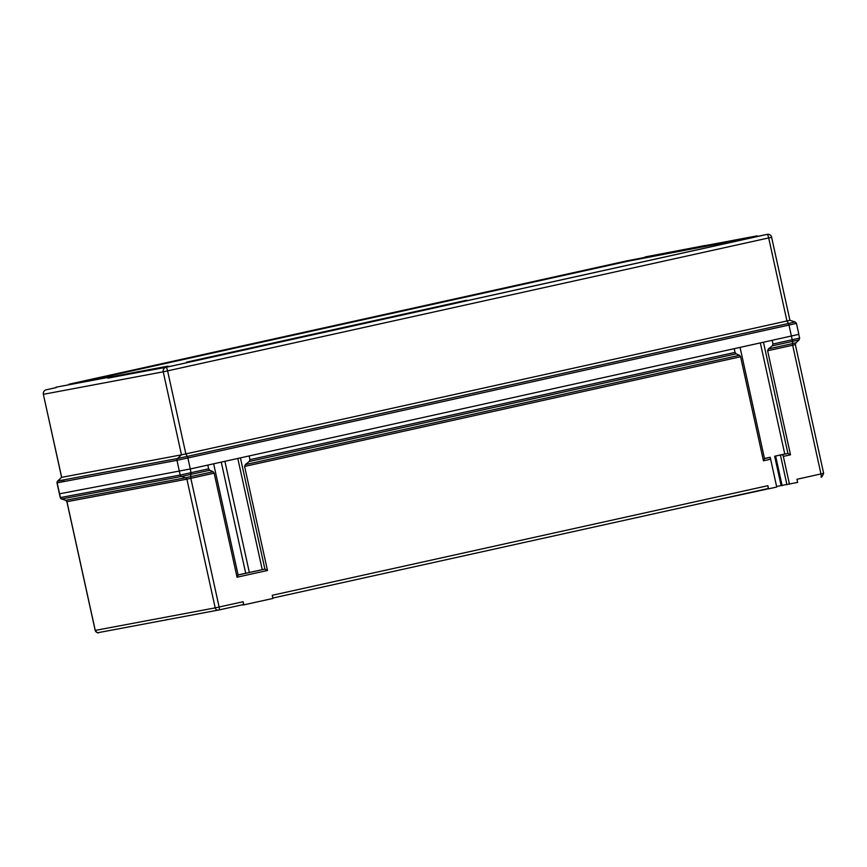 <?xml version="1.0" encoding="UTF-8"?>
<svg xmlns="http://www.w3.org/2000/svg" width="867" height="867" viewBox="0 0 867 867"><rect width="100%" height="100%" fill="white"/><g stroke="black" fill="none" stroke-linecap="round" stroke-linejoin="round"><path stroke-width="1.3" d="M770.579 459.12L770.167 457.256L764.488 458.502M776.615 486.517L781.102 485.531L774.664 456.226L784.776 454.059L760.337 342.898M767.924 488.576L272.845 598.057L767.924 488.576A2.85 0.553 -102.5 0 0 767.859 485.693L768.552 488.847L766.32 488.934M243.139 601.731A2.85 0.553 77.5 0 1 243.204 604.613L218.538 610.065A2.85 2.796 -100.6 0 1 215.2 607.875L186.904 479.169L66.954 501.69L95.251 630.407L215.2 607.875L243.139 601.731L243.833 604.873L272.932 598.447L272.238 595.293L767.859 485.693M780.365 485.693L797.651 482.41L796.957 479.256L820.962 473.946L792.666 345.239L767.631 350.767L790.509 454.817L783.345 456.4L782.576 454.622L787.919 453.441L784.776 454.059M789.469 484.219L783.345 456.4M786.933 484.696L780.408 455.023L782.576 454.622M780.408 455.023L774.664 456.226M772.996 344.004L792.21 339.756L791.398 336.038L798.854 334.337L772.172 340.287L772.996 344.004L772.259 345.846L768.368 348.935L792.492 343.592L792.741 341.327L772.259 345.846M767.631 350.767L768.368 348.935M249.967 459.662L735.043 352.403L734.219 348.675L249.143 455.944L249.967 459.662L249.23 461.504L245.339 464.593L739.508 355.307L736.116 353.844L249.23 461.504M795.288 344.632L792.666 345.239L792.492 343.592L795.928 342.812L799.103 339.918L799.677 338.097L798.67 334.369M181.463 476.438A1.897 1.864 -100.6 0 1 180.195 475.029L176.966 460.323L56.984 482.854L59.4 493.832L190.285 468.96L59.4 493.832L60.224 497.593L180.303 475.018L208.633 468.809L209.706 470.25L181.539 476.427L61.503 498.991L60.224 497.593M208.633 468.809L207.809 465.08L190.285 468.96L191.271 474.325M735.043 352.403L736.116 353.844M768.552 488.847L776.734 487.037L770.622 459.217L763.459 460.8L740.581 356.749L244.602 466.424L267.48 570.475L237.049 577.205L238.1 575.016L213.64 463.791M60.311 497.55A1.897 1.875 -111.4 0 0 61.59 498.948L65.697 500.281A1.897 1.864 79.4 0 1 66.954 501.69L65.61 500.292L185.636 477.76L213.098 471.713L214.171 473.154L237.049 577.205M244.602 466.424L245.339 464.593M740.581 356.749L739.508 355.307M792.384 341.403L792.21 339.756L799.569 338.076M799.006 339.886L792.741 341.327L792.666 339.658M213.098 471.713L209.706 470.25M238.078 574.919L264.89 569.099L240.43 457.874M238.1 575.016L264.89 569.099L267.48 570.475M763.459 460.8L764.51 458.61L740.06 347.385M790.509 454.817L787.919 453.441L763.459 342.216M764.51 458.61L769.842 457.429L770.622 459.217M770.167 457.256L767.544 457.863L769.842 457.429M782.142 485.715L775.618 456.042M245.719 573.315L221.258 462.111M766.395 489.248L703.571 502.806M701.782 503.207L703.408 502.903M241.297 605.025L243.833 604.873M160.362 620.989L164.936 620.122M165.369 620.219L166.952 619.471M515.789 544.335L522.855 542.775M176.835 364.909L164.307 367.597L176.835 364.909M744.341 239.314L764.542 234.892L744.352 239.357M107.833 378.045L166.041 367.305L767.273 234.35A3.793 3.728 79.4 0 0 767.154 234.372A3.793 0.737 77.5 0 1 768.693 237.948L786.943 320.974L789.935 320.291L795.158 321.95L788.439 323.478L786.943 320.974L185.841 453.896L187.337 456.4L788.439 323.478L788.981 325.049L187.868 457.971L190.285 468.96L791.398 336.038L788.981 325.049L796.437 323.358L795.158 321.95M741.816 239.357L628.142 261.184L645.2 257.38M705.424 245.448L645.102 256.935L756.057 236.095L756.187 236.658L757.249 235.835L705.445 245.567M756.187 236.658L744.254 238.891M168.046 366.123L167.179 366.904L107.855 378.164L107.736 377.611L111.366 376.809L55.9 387.224L168.046 366.123L167.179 366.904M466.663 300.231L186.546 362.146L186.665 362.709L466.782 300.784L465.568 300.47L465.687 301.022M466.782 300.762L744.363 239.379L744.233 238.826M626.462 261.531L645.2 257.347L626.613 260.913L626.462 261.531L71.462 384.265M181.474 454.839L185.841 453.896L167.591 370.87L163.224 371.813L181.474 454.839L177.518 458.524L187.337 456.4L187.868 457.971L176.966 460.323A1.897 1.864 -100.6 0 1 177.518 458.524L57.721 481.012L61.676 477.327L181.474 454.839M61.676 477.327L43.35 394.322L163.224 371.813A3.793 3.728 79.4 0 1 166.041 367.305A3.793 0.737 77.5 0 1 167.591 370.87L771.684 237.265A3.793 3.793 0 0 0 767.273 234.35M55.9 387.224L56.03 387.777M167.049 366.351L111.583 376.766L107.952 377.568L108.072 378.12M111.583 376.766L111.713 377.318M645.102 256.935L645.232 257.488M756.057 236.095L757.249 235.835M186.546 362.146L464.842 300.611L464.972 301.163M465.568 300.47L464.842 300.611M69.728 384.59L69.024 384.72M69.62 384.081L626.342 260.978M68.916 384.233L626.613 260.913M821.472 476.731L821.038 476.828A2.85 0.553 -102.5 0 0 821.038 476.828A2.85 0.553 -102.5 0 0 820.962 473.946L823.65 473.339L795.353 344.622L795.928 342.812M243.204 604.613L219.199 609.913A2.85 0.553 -102.5 0 0 219.123 607.03L190.827 478.324L186.904 479.169A1.897 1.864 -100.6 0 0 185.636 477.76L181.539 476.427A1.897 1.842 -94.3 0 1 180.303 475.018M214.171 473.154L190.827 478.324L190.642 472.786M61.655 498.937A1.897 1.864 -100.6 0 1 60.397 497.528L57.157 482.821A1.897 1.864 -100.6 0 1 57.721 481.012L61.6 477.338L43.35 394.322A3.793 3.793 0 0 1 46.244 389.792A3.793 0.737 77.5 0 1 46.244 389.792L46.244 389.792A3.793 3.728 79.4 0 0 43.426 394.312M95.251 630.396L95.251 630.407A2.85 2.796 -100.6 0 0 98.513 632.596C98.123 633.463 97.017 632.726 95.186 630.417L66.889 501.7M98.6 632.585A2.85 2.796 -100.6 0 1 98.513 632.596L219.199 609.913M249.349 572.513L224.9 461.309M262.235 569.619L237.796 458.448M57.558 481.033L56.984 482.854L64.44 481.152M771.608 237.287L789.935 320.291M65.61 500.292L61.503 498.991M823.65 473.339C822.165 476.72 821.298 477.88 821.038 476.828M798.854 334.337L796.437 323.358M46.244 389.792L55.997 387.636"/></g></svg>
